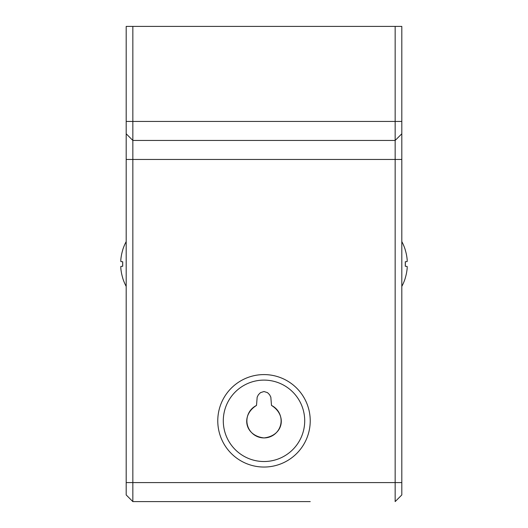 <?xml version="1.0" encoding="UTF-8"?>
<svg xmlns="http://www.w3.org/2000/svg" width="528" height="528" viewBox="0 0 528 528"><rect width="100%" height="100%" fill="white"/><g stroke="black" fill="none" stroke-linecap="round" stroke-linejoin="round"><path stroke-width="0.79" d="M246.893 420.816A17.107 17.107 0 0 1 256.502 405.438L257.176 397.135L258.423 394.713L260.476 392.647L264 391.525L267.524 392.647L269.577 394.713L270.824 397.135L271.498 405.438A17.107 17.107 0 0 1 264 437.923A17.107 17.107 0 0 1 246.893 420.816M217.774 420.816A46.226 46.226 0 0 1 264 374.59A46.226 46.226 0 0 1 310.226 420.816A46.226 46.226 0 0 1 264 467.042A46.226 46.226 0 0 1 217.774 420.816M304.709 420.816A40.709 40.709 0 0 0 264 380.107A40.709 40.709 0 0 0 223.291 420.816A40.709 40.709 0 0 0 264 461.525A40.709 40.709 0 0 0 304.709 420.816M217.774 501.6L183.902 501.6M300.307 501.6L227.693 501.6M164.063 501.6L132.845 501.6L132.845 140.448L395.155 140.448L395.155 501.6L401.808 494.947L401.808 26.4L395.155 26.4L395.155 140.448L401.808 133.795M126.192 133.795L132.845 140.448L132.845 26.4L126.192 26.4L126.192 494.947L132.845 501.6L310.226 501.6M132.845 26.4L395.155 26.4M271.498 405.438C287.166 415.094 283.562 435.725 264 437.923C244.438 435.725 240.834 415.094 256.502 405.438M126.192 286.42A47.52 47.52 0 0 1 122.714 278.098L122.714 277.919A47.494 47.309 -86.3 0 1 120.833 268.33L120.833 266.455L122.714 266.237L122.714 261.763L120.833 261.545L120.833 259.67A47.494 47.309 -93.7 0 1 122.714 250.081L122.668 250.219M120.833 268.33A47.494 47.309 -86.3 0 0 122.668 277.774M122.668 250.226A47.494 47.309 -93.7 0 0 120.833 259.67M401.808 241.58A47.52 47.52 0 0 1 405.286 249.902L405.286 250.081A47.494 47.309 93.7 0 1 407.167 259.67L407.167 261.545L405.286 261.763L405.286 266.237L407.167 266.455L407.167 268.33A47.494 47.309 86.3 0 1 405.286 277.919L405.332 277.781M407.167 259.67A47.494 47.309 93.7 0 0 405.332 250.226M405.332 277.774A47.494 47.309 86.3 0 0 407.167 268.33M401.808 121.44L126.192 121.44M401.808 159.456L126.192 159.456M401.808 482.592L126.192 482.592M126.192 241.58A47.52 47.52 0 0 0 122.714 249.902M122.668 261.776L122.668 266.224M401.808 286.42A47.52 47.52 0 0 0 405.286 278.098M405.332 266.224L405.332 261.776"/></g></svg>
